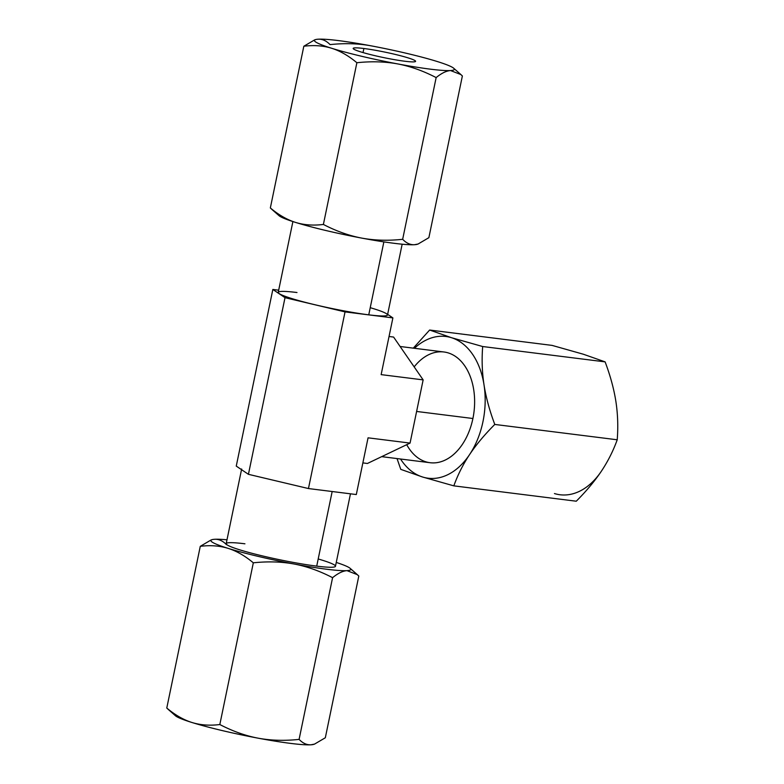 <?xml version="1.0" encoding="UTF-8"?>
<svg xmlns="http://www.w3.org/2000/svg" width="784" height="784" viewBox="0 0 784 784"><rect width="100%" height="100%" fill="white"/><g stroke="black" fill="none" stroke-linecap="round" stroke-linejoin="round"><path stroke-width="1.18" d="M356.308 494.547L308.455 488.55L248.43 474.32L236.258 466.098L272.842 289.453L285.013 297.675L345.038 311.895L308.455 488.55L356.308 494.547L368.059 437.825L410.061 443.087L367.422 463.471L410.061 443.087L423.144 379.887L410.061 443.087L368.059 437.825L356.308 494.547M350.468 493.812L335.464 566.283A55.801 4.92 -168.3 0 1 316.716 566.126L332.171 491.519L316.716 566.126A55.801 4.92 11.7 0 0 318.196 558.972M214.669 539.284A71.422 6.292 -168.3 0 1 226.988 539.804A71.422 6.292 11.7 0 0 214.669 539.284A71.422 6.292 11.7 0 0 211.915 539.706A71.422 6.292 11.7 0 0 228.085 548.349A71.422 6.292 -168.3 0 1 214.669 539.284C218.873 539.059 222.813 540.862 226.488 544.694C222.813 540.862 218.873 539.059 214.669 539.284M314.658 744.065L313.678 744.379A71.422 6.292 -168.3 0 1 310.915 744.8L314.531 744.104L325.321 737.764L358.807 576.044L357.308 574.643L346.989 570.644A71.422 6.292 11.7 0 0 350.134 568.331A71.422 6.292 11.7 0 0 336.258 562.432A71.422 6.292 -168.3 0 1 346.989 570.644A71.422 6.292 -168.3 0 1 294.235 564.029A71.422 6.292 -168.3 0 1 228.085 548.349A71.422 6.292 11.7 0 0 294.235 564.029C281.554 561.677 267.912 561.275 253.32 562.814C244.99 555.846 236.582 551.025 228.085 548.349C219.579 545.742 210.308 545.066 200.273 546.33L211.063 539.98M244.931 543.802A55.801 4.92 11.7 0 0 239.62 549.8A55.801 4.92 11.7 0 0 316.716 566.126A55.801 4.92 -168.3 0 1 257.74 554.768A55.801 4.92 -168.3 0 1 226.194 543.645L241.648 469.008M313.982 744.271A71.422 6.292 -168.3 0 1 310.915 744.8A71.422 6.292 -168.3 0 1 258.171 738.185A71.422 6.292 -168.3 0 1 192.011 722.515C200.528 725.122 209.798 725.798 219.824 724.534C232.721 731.237 245.5 735.784 258.171 738.185C270.901 740.537 284.543 740.939 299.096 739.39L332.583 577.681C319.735 570.997 306.956 566.45 294.235 564.029C281.554 561.677 267.912 561.275 253.32 562.814L219.824 724.534C232.721 731.237 245.5 735.784 258.171 738.185A71.422 6.292 -168.3 0 1 192.011 722.515C200.528 725.122 209.798 725.798 219.824 724.534L253.32 562.814C244.99 555.846 236.582 551.025 228.085 548.349C219.579 545.742 210.308 545.066 200.273 546.33L166.776 708.04C175.106 715.018 183.525 719.839 192.011 722.515A71.422 6.292 -168.3 0 1 175.449 715.753L168.168 709.353M168.276 709.442L166.776 708.04L200.273 546.33M166.776 708.04C175.106 715.018 183.525 719.839 192.011 722.515A71.422 6.292 -168.3 0 1 175.087 714.244M258.171 738.185C270.901 740.537 284.543 740.939 299.096 739.39C302.781 743.222 306.72 745.025 310.915 744.8A71.422 6.292 -168.3 0 1 258.171 738.185M346.989 570.644C342.775 570.938 337.973 573.28 332.583 577.681C319.735 570.997 306.956 566.45 294.235 564.029A71.422 6.292 11.7 0 0 346.989 570.644C342.775 570.938 337.973 573.28 332.583 577.681L299.096 739.39C302.781 743.222 306.72 745.025 310.915 744.8M325.321 737.764L358.807 576.044L356.642 574.084M404.897 61.25A31.879 2.813 11.7 0 0 415.608 61.338A31.879 2.813 11.7 0 0 397.586 54.988A31.879 2.813 11.7 0 0 363.884 48.5L363.031 52.587L363.884 48.5A31.879 2.813 -168.3 0 1 407.935 57.83A31.879 2.813 -168.3 0 1 404.897 61.25A31.879 2.813 -168.3 0 1 360.846 51.92A31.879 2.813 -168.3 0 1 363.884 48.5A31.879 2.813 11.7 0 0 353.172 48.412A31.879 2.813 11.7 0 0 371.195 54.762A31.879 2.813 11.7 0 0 404.897 61.25M601.455 471.086A71.422 47.697 97.1 0 1 554.455 493.548A71.422 47.697 97.1 0 0 601.455 471.086C608.002 461.227 613.255 450.8 617.224 439.785C618.243 426.721 617.802 413.932 615.881 401.428C613.921 388.933 610.334 375.752 605.121 361.875L583.316 354.221L552.073 345.391L429.632 330.035L552.073 345.391L583.316 354.221L605.121 361.875L482.679 346.528L605.121 361.875C610.334 375.752 613.921 388.933 615.881 401.428C617.802 413.932 618.243 426.721 617.224 439.785L494.782 424.438L617.224 439.785C613.255 450.8 608.002 461.227 601.455 471.086C594.88 480.915 586.481 490.96 576.269 501.211L453.828 485.855L422.596 477.015L400.781 469.361L397.027 458.571L400.781 469.361L422.596 477.015A71.422 47.697 -82.9 0 0 469.596 454.553C463.06 464.393 457.807 474.82 453.828 485.855L576.269 501.211C586.481 490.96 594.88 480.915 601.455 471.086M413.295 348.145L429.632 330.035L451.447 337.688L482.679 346.528C481.66 359.621 482.101 372.41 484.022 384.895C485.992 397.4 489.579 410.581 494.782 424.438C484.59 434.659 476.192 444.704 469.596 454.553C463.06 464.393 457.807 474.82 453.828 485.855L422.596 477.015A71.422 47.697 97.1 0 1 400.536 459.012A71.422 47.697 -82.9 0 0 422.596 477.015A71.422 47.697 97.1 0 0 469.596 454.553A71.422 47.697 -82.9 0 0 484.022 384.895A71.422 47.697 -82.9 0 0 451.447 337.688L482.679 346.528C481.66 359.621 482.101 372.41 484.022 384.895A71.422 47.697 97.1 0 1 469.596 454.553C476.192 444.704 484.59 434.659 494.782 424.438C489.579 410.581 485.992 397.4 484.022 384.895A71.422 47.697 97.1 0 0 451.447 337.688A71.422 47.697 -82.9 0 0 414.422 348.282A71.422 47.697 97.1 0 1 451.447 337.688L429.632 330.035L413.295 348.145M406.729 444.685A55.801 37.26 -82.9 0 0 443.205 460.933A55.801 37.26 -82.9 0 0 472.909 418.509A55.801 37.26 -82.9 0 0 458.611 358.847A55.801 37.26 -82.9 0 0 414.177 366.883M400.105 346.489L443.96 351.987A55.801 37.26 97.1 0 1 472.909 418.509L416.608 411.453L472.909 418.509A55.801 37.26 97.1 0 1 430.083 462.717L381.69 456.651M393.597 337.061L423.144 379.887L381.142 374.625L392.892 317.902L345.038 311.895L392.892 317.902L387.639 314.345L392.892 317.902L381.142 374.625L423.144 379.887L393.597 337.061L389.04 336.493L393.597 337.061M278.683 290.188L272.842 289.453L278.683 290.188M370.234 307.691A55.801 4.92 -168.3 0 1 368.754 314.835A55.801 4.92 -168.3 0 1 291.658 298.508A55.801 4.92 -168.3 0 1 296.979 292.52M402.163 244.196L387.502 314.992A55.801 4.92 -168.3 0 1 368.754 314.835L383.866 241.874L368.754 314.835A55.801 4.92 -168.3 0 1 309.778 303.486A55.801 4.92 -168.3 0 1 278.232 292.363L292.893 221.568M278.653 214.159A71.422 6.292 11.7 0 0 295.578 222.421A71.422 6.292 11.7 0 0 361.738 238.101A71.422 6.292 11.7 0 0 414.481 244.716A71.422 6.292 11.7 0 0 417.539 244.177M418.215 243.971L417.235 244.294A71.422 6.292 -168.3 0 1 414.481 244.716L418.088 244.02L428.877 237.67L462.374 75.96L460.208 73.99M428.877 237.67L462.374 75.96L460.874 74.558L450.545 70.55A71.422 6.292 11.7 0 0 453.691 68.247A71.422 6.292 11.7 0 0 437.139 61.485A71.422 6.292 11.7 0 0 370.979 45.815A71.422 6.292 11.7 0 0 318.235 39.2A71.422 6.292 11.7 0 0 315.472 39.621A71.422 6.292 11.7 0 0 331.642 48.265A71.422 6.292 11.7 0 0 397.802 63.935C385.101 61.593 371.459 61.181 356.877 62.73C348.527 55.742 340.109 50.921 331.642 48.265A71.422 6.292 11.7 0 0 397.802 63.935C385.101 61.593 371.459 61.181 356.877 62.73L323.39 224.449C336.258 231.133 349.047 235.69 361.738 238.101A71.422 6.292 -168.3 0 1 295.578 222.421C304.055 225.037 313.326 225.704 323.39 224.449C336.258 231.133 349.047 235.69 361.738 238.101C374.468 240.453 388.109 240.855 402.662 239.306C406.337 243.138 410.277 244.941 414.481 244.716A71.422 6.292 -168.3 0 1 361.738 238.101C374.468 240.453 388.109 240.855 402.662 239.306L436.149 77.587L402.662 239.306C406.337 243.138 410.277 244.941 414.481 244.716M271.842 209.357L270.343 207.956C278.692 214.934 287.101 219.755 295.578 222.421A71.422 6.292 -168.3 0 1 279.016 215.669L271.734 209.269M450.545 70.55C446.331 70.854 441.529 73.196 436.149 77.587C423.301 70.913 410.522 66.356 397.802 63.935A71.422 6.292 11.7 0 0 450.545 70.55C446.331 70.854 441.529 73.196 436.149 77.587C423.301 70.913 410.522 66.356 397.802 63.935A71.422 6.292 11.7 0 0 450.545 70.55A71.422 6.292 11.7 0 0 437.139 61.485A71.422 6.292 11.7 0 0 370.979 45.815A71.422 6.292 11.7 0 0 318.235 39.2C322.43 38.975 326.369 40.778 330.054 44.61C344.607 43.061 358.249 43.463 370.979 45.815C358.249 43.463 344.607 43.061 330.054 44.61C326.369 40.778 322.43 38.975 318.235 39.2A71.422 6.292 11.7 0 0 331.642 48.265C323.155 45.648 313.884 44.972 303.829 46.236L314.629 39.896M356.877 62.73C348.527 55.742 340.109 50.921 331.642 48.265C323.155 45.648 313.884 44.972 303.829 46.236L270.343 207.956C278.692 214.934 287.101 219.755 295.578 222.421C304.055 225.037 313.326 225.704 323.39 224.449L356.877 62.73M270.343 207.956L303.829 46.236M362.865 462.903L367.422 463.471L362.865 462.903M285.013 297.675L272.842 289.453L236.258 466.098L248.43 474.32L285.013 297.675L248.43 474.32L308.455 488.55L345.038 311.895L285.013 297.675M211.915 539.706L210.935 540.029M350.134 568.331L357.416 574.731M453.691 68.247L460.982 74.647M315.472 39.621L314.492 39.935"/></g></svg>
